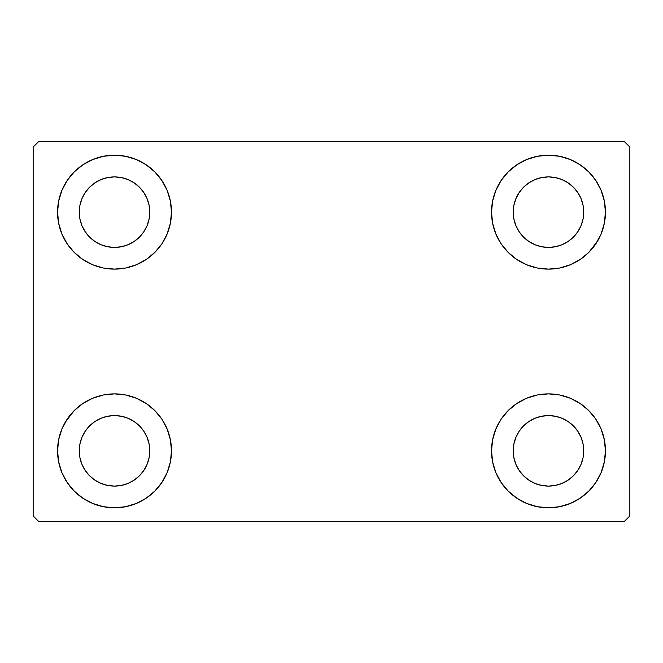 <?xml version="1.0" encoding="UTF-8"?>
<svg xmlns="http://www.w3.org/2000/svg" width="663" height="663" viewBox="0 0 663 663"><rect width="100%" height="100%" fill="white"/><g stroke="black" fill="none" stroke-linecap="round" stroke-linejoin="round"><path stroke-width="0.99" d="M57.557 450.84A56.96 56.96 0 0 1 114.517 393.88A56.96 56.96 0 0 1 171.477 450.84L170.383 461.954L167.142 472.636L161.88 482.482L154.794 491.117L146.158 498.195L136.313 503.466L125.63 506.706L114.517 507.8L103.403 506.706L92.721 503.466L82.875 498.195L74.239 491.117L67.162 482.482L61.899 472.636L58.659 461.954L57.557 450.84L58.659 439.726L61.899 429.044L67.162 419.198L74.239 410.563L82.875 403.485L92.721 398.214L103.403 394.974L114.517 393.88L125.63 394.974L136.313 398.214L146.158 403.485L154.794 410.563L161.88 419.198L167.142 429.044L170.383 439.726L171.477 450.84A56.96 56.96 0 0 1 114.517 507.8A56.96 56.96 0 0 1 57.557 450.84M491.523 212.16A56.96 56.96 0 0 1 548.483 155.2A56.96 56.96 0 0 1 605.443 212.16L604.341 223.274L601.101 233.956L595.838 243.802L588.761 252.437L580.125 259.515L570.279 264.786L559.597 268.026L548.483 269.12L537.37 268.026L526.687 264.786L516.842 259.515L508.206 252.437L501.12 243.802L495.858 233.956L492.617 223.274L491.523 212.16L492.617 201.046L495.858 190.364L501.12 180.518L508.206 171.883L516.842 164.805L526.687 159.534L537.37 156.294L548.483 155.2L559.597 156.294L570.279 159.534L580.125 164.805L588.761 171.883L595.838 180.518L601.101 190.364L604.341 201.046L605.443 212.16A56.96 56.96 0 0 1 548.483 269.12A56.96 56.96 0 0 1 491.523 212.16M491.523 450.84A56.96 56.96 0 0 1 548.483 393.88A56.96 56.96 0 0 1 605.443 450.84L604.341 461.954L601.101 472.636L595.838 482.482L588.761 491.117L580.125 498.195L570.279 503.466L559.597 506.706L548.483 507.8L537.37 506.706L526.687 503.466L516.842 498.195L508.206 491.117L501.12 482.482L495.858 472.636L492.617 461.954L491.523 450.84L492.617 439.726L495.858 429.044L501.12 419.198L508.206 410.563L516.842 403.485L526.687 398.214L537.37 394.974L548.483 393.88L559.597 394.974L570.279 398.214L580.125 403.485L588.761 410.563L595.838 419.198L601.101 429.044L604.341 439.726L605.443 450.84A56.96 56.96 0 0 1 548.483 507.8A56.96 56.96 0 0 1 491.523 450.84M57.557 212.16A56.96 56.96 0 0 1 114.517 155.2A56.96 56.96 0 0 1 171.477 212.16L170.383 223.274L167.142 233.956L161.88 243.802L154.794 252.437L146.158 259.515L136.313 264.786L125.63 268.026L114.517 269.12L103.403 268.026L92.721 264.786L82.875 259.515L74.239 252.437L67.162 243.802L61.899 233.956L58.659 223.274L57.557 212.16L58.659 201.046L61.899 190.364L67.162 180.518L74.239 171.883L82.875 164.805L92.721 159.534L103.403 156.294L114.517 155.2L125.63 156.294L136.313 159.534L146.158 164.805L154.794 171.883L161.88 180.518L167.142 190.364L170.383 201.046L171.477 212.16A56.96 56.96 0 0 1 114.517 269.12A56.96 56.96 0 0 1 57.557 212.16M81.939 225.652L85.204 231.752L81.939 225.652L79.933 219.039L79.262 212.16A35.263 35.263 0 0 1 114.517 176.897A35.263 35.263 0 0 1 149.78 212.16A35.263 35.263 0 0 1 114.517 247.423A35.263 35.263 0 0 1 79.262 212.16L79.933 205.281L81.939 198.668L85.204 192.568L89.588 187.231L94.925 182.839L101.025 179.582L94.925 182.839M515.905 464.332L519.162 470.432L515.905 464.332L513.9 457.719L513.22 450.84A35.263 35.263 0 0 1 548.483 415.577A35.263 35.263 0 0 1 583.738 450.84A35.263 35.263 0 0 1 548.483 486.103A35.263 35.263 0 0 1 513.22 450.84L513.9 443.961L515.905 437.348L519.162 431.248L523.546 425.911L528.892 421.519L523.546 425.911M515.905 225.652L519.162 231.752L515.905 225.652L513.9 219.039L513.22 212.16A35.263 35.263 0 0 1 548.483 176.897A35.263 35.263 0 0 1 583.738 212.16A35.263 35.263 0 0 1 548.483 247.423A35.263 35.263 0 0 1 513.22 212.16L513.9 205.281L515.905 198.668L519.162 192.568L523.546 187.231L528.892 182.839L523.546 187.231M81.939 464.332L85.204 470.432L81.939 464.332L79.933 457.719L79.262 450.84A35.263 35.263 0 0 1 114.517 415.577A35.263 35.263 0 0 1 149.78 450.84A35.263 35.263 0 0 1 114.517 486.103A35.263 35.263 0 0 1 79.262 450.84L79.933 443.961L81.939 437.348L85.204 431.248L89.588 425.911L94.925 421.519L101.025 418.262L94.925 421.519M624.422 141.642L38.578 141.642L33.15 147.062L33.15 515.938L38.578 521.358L624.422 521.358L629.85 515.938L629.85 147.062L624.422 141.642L38.578 141.642L33.15 147.062L33.15 515.938L38.578 521.358L624.422 521.358L629.85 515.938L629.85 147.062L624.422 141.642M65.322 422.14L74.239 410.563M90.607 502.537L82.875 498.195M572.393 160.463L580.125 164.805M597.678 240.86L588.761 252.437M559.597 268.026L548.483 269.12M548.483 393.88L559.597 394.974L570.279 398.214M588.761 410.563L595.838 419.198M74.239 252.437L67.162 243.802M128.009 244.738L134.108 241.481L128.009 244.738L121.395 246.744L114.517 247.423L107.638 246.744L101.025 244.738L94.925 241.481L89.588 237.089L85.204 231.752M143.838 231.752L147.095 225.652L143.838 231.752L139.454 237.089L134.108 241.481M147.095 198.668L143.838 192.568L147.095 198.668L149.1 205.281L149.78 212.16L149.1 219.039L147.095 225.652M128.009 179.582L121.395 177.576L128.009 179.582L134.108 182.839L139.454 187.231L143.838 192.568M561.975 483.418L568.075 480.161L561.975 483.418L555.362 485.424L548.483 486.103L541.605 485.424L534.991 483.418L528.892 480.161L523.546 475.769L519.162 470.432M577.796 470.432L581.061 464.332L577.796 470.432L573.412 475.769L568.075 480.161M581.061 437.348L577.796 431.248L581.061 437.348L583.067 443.961L583.738 450.84L583.067 457.719L581.061 464.332M561.975 418.262L555.362 416.256L561.975 418.262L568.075 421.519L573.412 425.911L577.796 431.248M534.991 418.262L528.892 421.519L534.991 418.262L541.605 416.256L548.483 415.577L555.362 416.256M508.206 252.437L506.084 250.191M561.975 244.738L568.075 241.481L561.975 244.738L555.362 246.744L548.483 247.423L541.605 246.744L534.991 244.738L528.892 241.481L523.546 237.089L519.162 231.752M577.796 231.752L581.061 225.652L577.796 231.752L573.412 237.089L568.075 241.481M581.061 198.668L577.796 192.568L581.061 198.668L583.067 205.281L583.738 212.16L583.067 219.039L581.061 225.652M561.975 179.582L555.362 177.576L561.975 179.582L568.075 182.839L573.412 187.231L577.796 192.568M534.991 179.582L528.892 182.839L534.991 179.582L541.605 177.576L548.483 176.897L555.362 177.576M154.794 410.563L156.916 412.809M128.009 483.418L134.108 480.161L128.009 483.418L121.395 485.424L114.517 486.103L107.638 485.424L101.025 483.418L94.925 480.161L89.588 475.769L85.204 470.432M143.838 470.432L147.095 464.332L143.838 470.432L139.454 475.769L134.108 480.161M147.095 437.348L143.838 431.248L147.095 437.348L149.1 443.961L149.78 450.84L149.1 457.719L147.095 464.332M128.009 418.262L121.395 416.256L128.009 418.262L134.108 421.519L139.454 425.911L143.838 431.248M82.875 164.805L81.632 165.659M67.162 180.518L65.546 183.079M58.659 223.274L59.073 225.213M154.794 252.437L156.916 250.191M101.025 179.582L107.638 177.576L114.517 176.897L121.395 177.576M604.341 439.726L603.927 437.787M508.206 410.563L506.084 412.809M580.125 498.195L581.368 497.341M595.838 482.482L597.454 479.921M604.341 201.046L601.101 190.364M58.659 461.954L61.899 472.636M101.025 418.262L107.638 416.256L114.517 415.577L121.395 416.256"/></g></svg>

